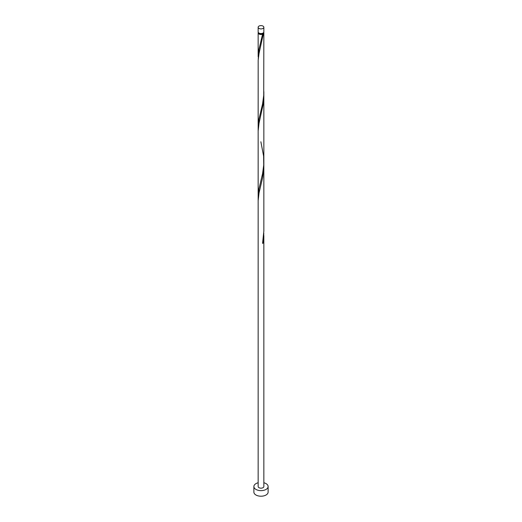 <?xml version="1.0" encoding="UTF-8"?>
<svg xmlns="http://www.w3.org/2000/svg" width="522" height="522" viewBox="0 0 522 522"><rect width="100%" height="100%" fill="white"/><g stroke="black" fill="none" stroke-linecap="round" stroke-linejoin="round"><path stroke-width="0.78" d="M258.99 28.423A2.845 1.644 0 0 0 262.09 28.782A2.845 1.644 0 0 0 263.845 27.261A2.845 1.644 0 0 0 263.01 26.1A2.845 1.644 0 0 0 259.91 25.741A2.845 1.644 0 0 0 258.155 27.261A2.845 1.644 0 0 0 258.99 28.423M263.845 27.261L263.845 31.907A2.845 1.644 180 0 1 262.09 33.428A2.845 1.644 180 0 1 258.99 33.075A2.845 1.644 180 0 1 258.155 31.907L258.155 27.261M263.277 32.899A2.277 1.312 180 0 1 262.612 33.767A2.277 1.312 180 0 1 259.388 33.767A2.277 1.312 180 0 1 258.723 32.899M258.155 482.759A7.119 4.111 0 0 0 253.881 486.524A7.119 4.111 0 0 0 255.969 489.434A7.119 4.111 0 0 0 263.721 490.321A7.119 4.111 0 0 0 268.119 486.524A7.119 4.111 0 0 0 266.031 483.62A7.119 4.111 0 0 0 263.845 482.759M253.881 486.524L253.881 492.102A7.119 4.111 0 0 0 255.969 495.013A7.119 4.111 0 0 0 263.721 495.9A7.119 4.111 0 0 0 268.119 492.102L268.119 486.524M263.727 32.377A2.845 1.644 180 0 1 263.845 32.84A2.845 1.644 180 0 1 263.375 33.747A0.568 0.326 -0 0 0 262.573 34.211A2.845 1.644 180 0 1 258.99 34.002A2.845 1.644 180 0 1 258.155 32.84A2.845 1.644 180 0 1 258.273 32.377M262.573 34.211L258.938 49.466L258.233 58.993M263.845 32.84L263.727 95.285L262.573 103.937L258.938 119.192L258.155 126.487L258.175 60.141L259.042 53.401L263.375 33.747M260.87 141.762L263.61 156.143L263.727 165.011L262.573 173.663L258.938 188.918L258.233 198.445M258.155 200.663L259.042 192.853L262.69 177.487L263.845 165.8L263.845 231.076L262.573 243.389A2.845 1.644 180 0 0 263.375 242.926L263.806 233.308M263.845 235.526L263.845 486.524A2.845 1.644 0 0 1 262.09 488.044A2.845 1.644 0 0 1 258.99 487.685A2.845 1.644 0 0 1 258.155 486.524L258.155 130.931L259.042 123.127L263.375 103.473L263.806 93.856M262.664 242.919A0.568 0.326 180 0 1 263.375 242.926M258.155 32.84L258.155 56.761M258.155 126.487L258.155 196.213M263.845 91.624L263.845 161.35M263.845 96.074L263.845 165.8"/></g></svg>
